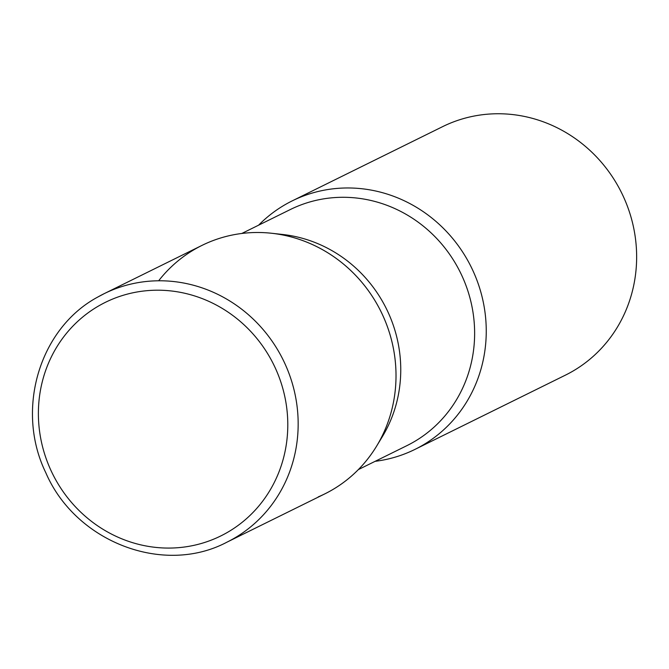 <?xml version="1.0" encoding="UTF-8"?>
<svg xmlns="http://www.w3.org/2000/svg" width="669" height="669" viewBox="0 0 669 669"><rect width="100%" height="100%" fill="white"/><g stroke="black" fill="none" stroke-linecap="round" stroke-linejoin="round"><path stroke-width="1" d="M226.824 542.233C163.269 575.825 75.538 541.907 45.785 472.682C15.211 409.938 39.187 328.462 97.85 297.011L104.163 293.666A138.592 131.174 -116.3 0 1 281.432 356.56A138.592 131.174 -116.3 0 1 233.096 538.913A138.592 131.174 -116.3 0 1 226.824 542.233L324.682 493.948A138.592 131.174 -116.3 0 0 330.954 490.628A138.592 131.174 -116.3 0 0 379.281 308.275A138.592 131.174 -116.3 0 0 202.021 245.381L104.163 293.666A138.592 131.174 -116.3 0 0 97.891 296.994M158.653 280.788A138.592 131.174 63.7 0 1 271.706 233.272L282.661 234.476A131.659 124.618 63.7 0 1 383.161 302.597A131.659 124.618 63.7 0 1 382.392 436.581L376.68 446.006A138.592 131.174 63.7 0 1 318.235 496.9M271.706 233.272A138.592 131.174 63.7 0 1 377.5 304.972A138.592 131.174 63.7 0 1 376.68 446.006M258.594 225.194A138.592 131.174 63.7 0 1 292.261 200.851A138.592 131.174 63.7 0 1 467.731 260.45A138.592 131.174 63.7 0 1 414.922 449.417A138.592 131.174 63.7 0 1 375.125 461.326M292.261 200.851L442.652 126.633A138.592 131.174 63.7 0 1 618.123 186.233A138.592 131.174 63.7 0 1 565.313 375.2L414.922 449.417M99.547 305.432A130.279 123.305 -116.3 0 0 55.795 479.941A130.279 123.305 -116.3 0 0 226.64 532.842A130.279 123.305 -116.3 0 0 270.385 358.333A130.279 123.305 -116.3 0 0 99.547 305.432M241.818 233.464L290.329 209.531A131.659 124.618 63.7 0 1 457.036 266.145A131.659 124.618 63.7 0 1 406.861 445.663L358.35 469.605"/></g></svg>
